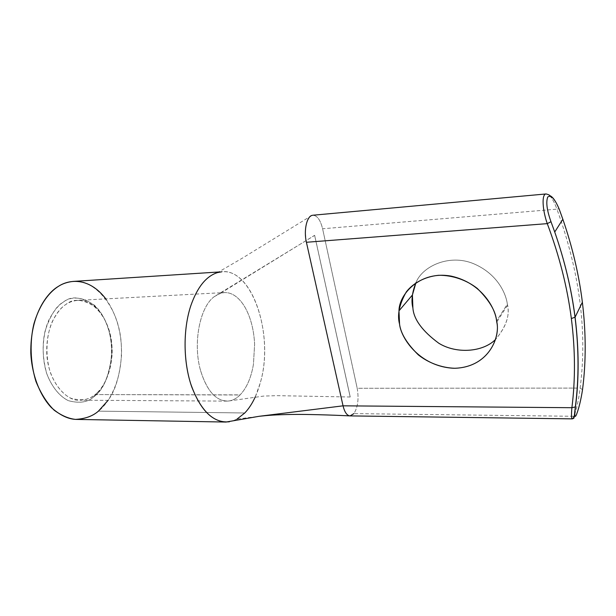<?xml version="1.0" encoding="UTF-8"?>
<svg xmlns="http://www.w3.org/2000/svg" width="616" height="616" viewBox="0 0 616 616"><rect width="100%" height="100%" fill="white"/><g stroke="black" fill="none" stroke-linecap="round" stroke-linejoin="round"><path stroke-width="0.46" stroke-dasharray="3.08 2.31" d="M577.207 388.095L357.195 388.273L322.599 228.767L556.941 209.147C579.748 272.21 587.471 331.862 580.11 388.095C578.74 399.668 576.692 409.07 573.958 416.293L353.9 413.613C357.873 407.238 358.974 398.791 357.195 388.273L577.315 388.095M507.345 304.158C505.89 292.908 496.904 273.458 473.373 263.61C449.226 253.646 422.145 266.389 415.954 282.667C422.145 266.389 449.226 253.646 473.373 263.61C496.904 273.458 505.89 292.908 507.345 304.158L507.499 305.267C509.933 315.839 505.936 327.235 495.534 339.47C506.244 326.688 510.179 314.915 507.345 304.158L496.596 320.982L507.345 304.158M350.027 415.9L353.9 413.613L573.958 416.293C576.692 409.07 578.74 399.668 580.11 388.095C587.471 331.862 579.748 272.21 556.941 209.147L559.089 208.832L556.941 209.147C553.337 199.307 549.718 194.24 546.092 193.948C549.726 194.248 553.337 199.315 556.941 209.147L322.599 228.767C320.274 219.435 316.824 214.953 312.258 215.331M573.627 417.055L572.295 418.865L573.958 416.293M306.406 242.273C304.212 228.374 306.021 219.442 311.835 215.461C316.562 214.614 320.151 219.057 322.599 228.767L357.195 388.273C358.974 398.791 357.873 407.238 353.9 413.613M350.073 415.9C346.97 415.615 344.629 412.258 343.043 405.828M237.052 419.057L232.34 421.075L237.052 419.057L255.132 416.801L237.052 419.057L244.783 412.974C251.505 405.798 256.618 395.926 260.129 383.352C275.337 334.003 250.373 262.185 217.602 272.565L217.371 272.634M200.654 370.863C206.768 390.475 215.577 400.554 227.081 401.108C231.724 400.993 236.036 398.952 240.017 394.995L95.033 394.571C91.384 397.859 86.433 399.738 80.188 400.207C67.406 402.102 47.809 382.12 46.754 353.03C46.061 324.801 58.366 308.909 66.112 304.312C69.169 302.187 72.911 300.885 77.347 300.408C89.659 297.967 109.155 315.238 111.766 343.505C113.991 371.132 102.71 388.942 95.033 394.571L240.14 394.871C246.731 387.887 251.166 377.708 253.438 364.341L254.616 344.336C253.946 330.245 250.874 318.133 245.391 307.977C242.681 303.141 239.585 299.361 236.105 296.65C232.232 293.686 228.19 292.33 223.985 292.6L218.988 293.809L214.037 296.804C199.615 307.446 192.708 343.859 200.654 370.863C192.708 343.859 199.615 307.446 214.037 296.804L314.668 235.381L350.188 396.958L314.622 235.32L350.227 397.004L314.668 235.381L214.175 296.696L220.574 293.239C225.941 291.707 231.115 292.846 236.105 296.65C239.585 299.361 242.681 303.141 245.391 307.977C250.874 318.133 253.946 330.245 254.616 344.336L253.438 364.341C251.166 377.708 246.731 387.887 240.14 394.871L240.017 394.995C236.613 398.383 232.94 400.369 228.998 400.962C216.732 401.794 207.284 391.761 200.654 370.863M218.657 272.002L221.729 271.802C252.968 268.183 274.413 336.436 260.129 383.352L255.294 396.843M76.877 419.427C86.063 418.78 93.239 416.016 98.429 411.142L244.783 412.974L98.429 411.142C109.047 403.087 124.417 378.008 120.952 339.978C116.948 301.132 89.928 277.901 72.95 281.435M105.836 298.891C116.74 314.607 121.976 333.418 121.529 355.332C119.843 375.668 115.346 390.683 108.062 400.377M93.801 396.735C103.357 390.814 117.91 362.647 108.462 328.844C97.536 295.842 72.803 294.055 63.394 302.079C58.566 304.982 53.784 310.857 49.034 319.712C43.066 332.525 40.641 354.108 46.724 373.558C51.921 387.395 60.152 396.781 68.468 400.7C79.549 403.626 87.988 402.302 93.801 396.735C87.988 402.302 79.549 403.626 68.468 400.7C60.152 396.781 51.921 387.395 46.724 373.558C42.535 358.304 42.034 343.982 45.207 330.576C50.52 315.092 56.58 305.59 63.394 302.079C70.794 295.826 80.804 296.627 93.416 304.481C105.09 313.575 113.236 336.713 111.573 356.533C108.763 376.199 103.565 388.965 95.988 394.817L93.801 396.735L95.033 394.571L97.12 392.746C104.343 387.179 109.301 374.998 111.981 356.21C113.575 337.268 105.79 315.176 94.664 306.522C82.652 299.068 73.135 298.337 66.112 304.312C61.531 307.091 56.995 312.705 52.491 321.144C46.847 333.341 44.552 353.869 50.312 372.38C55.24 385.562 63.048 394.517 70.94 398.275C81.466 401.101 89.497 399.861 95.033 394.571L93.801 396.735M580.11 388.095L582.52 389.628L580.11 388.095M546.092 193.948L546.092 193.948C541.425 194.071 542.496 210.233 547.278 223.639M311.835 215.461L242.573 258.019L217.602 272.565M227.081 401.116L80.188 400.207M77.347 300.408L223.985 292.592M220.574 293.239L314.622 235.32M350.227 397.004L276.954 395.657L263.648 396.08L228.998 400.962M507.499 305.267L496.758 322.13M97.12 392.746L95.988 394.817M94.664 306.522L93.416 304.481"/><path stroke-width="0.92" d="M312.258 215.331C306.753 216.262 303.588 230.492 306.406 242.273L547.278 223.639C559.305 255.625 567.336 287.256 571.355 318.534L575.082 317.194C571.517 289.158 564.733 260.768 554.731 232.009L550.981 221.706C546.877 210.21 545.815 201.963 547.77 196.966C551.004 194.648 554.823 198.737 559.228 209.217L562.862 219.296C572.487 247.255 578.994 274.905 582.374 302.24C578.994 274.882 572.48 247.209 562.839 219.234L559.228 209.217C554.823 198.737 551.004 194.648 547.77 196.966C545.815 201.963 546.877 210.21 550.981 221.706L554.723 232.001C564.733 260.76 571.517 289.158 575.082 317.194L582.374 302.24C586.086 332.902 586.124 362.146 582.482 389.966L582.482 389.966C580.927 399.946 578.948 408.1 576.538 414.437C574.666 418.657 574.312 416.154 575.475 406.907C579.125 378.517 578.994 348.61 575.082 317.194L571.355 318.534C575.29 349.749 575.467 379.479 571.894 407.707L575.475 406.907C574.312 416.154 574.666 418.657 576.538 414.437C578.948 408.1 580.927 399.946 582.482 389.966C586.124 362.146 586.086 332.902 582.374 302.24L575.082 317.194C578.994 348.61 579.125 378.517 575.475 406.907L571.894 407.707C575.467 379.479 575.29 349.749 571.355 318.534C567.336 287.256 559.305 255.625 547.278 223.639L306.406 242.273L343.043 405.828L571.894 407.707L343.043 405.828C344.614 412.22 346.947 415.577 350.027 415.9M496.596 320.982C500.692 335.566 489.951 366.828 455.016 368.283C441.102 367.86 427.951 362.524 418.333 354.878C406.991 343.69 400.739 333.456 399.561 324.17C397.058 314.945 399.322 304.173 406.337 291.861C413.067 283.26 424.447 276.715 438.546 275.29C452.929 275.098 466.974 280.349 477.254 288.404C489.312 300.308 495.757 311.172 496.596 320.982C495.333 308.146 481.858 283.052 451.397 276.176C420.089 270.262 398.983 294.332 398.976 310.849L399.561 324.17C400.877 337.861 419.342 366.582 453.884 368.283C488.527 367.744 500.554 337.021 496.758 322.13L496.596 320.982M415.954 282.667C412.073 292.477 411.049 300.916 412.897 307.992C413.706 319.327 422.33 331.069 438.769 343.22C456.24 354.077 482.805 352.29 495.534 339.47C482.805 352.29 456.24 354.077 438.769 343.22C422.33 331.069 413.706 319.327 412.897 307.992L412.412 295.002L415.954 282.667M547.278 223.639L550.981 221.706L547.278 223.639C542.488 210.225 541.425 194.063 546.092 193.948L312.774 215.238M573.958 416.293L573.627 417.055M546.092 193.948C548.402 194.548 549.664 195.126 549.895 195.688C552.737 196.72 555.848 201.232 559.236 209.209L562.847 219.242L554.731 232.009C564.718 260.768 571.479 289.197 575.028 317.286C578.917 348.741 579.017 378.694 575.329 407.145C573.673 420.289 574.705 417.779 572.295 418.865C571.394 418.626 571.255 414.907 571.894 407.707C571.255 414.915 571.394 418.634 572.295 418.865L350.127 415.9M343.043 405.828L259.09 416.3L343.043 405.828L306.406 242.273M353.9 413.613L350.073 415.9C329.314 414.876 305.128 414.245 292.461 414.445C275.098 414.73 268.53 415.292 259.09 416.3L226.01 422.052C211.173 421.244 199.407 408.485 190.698 383.768C183.183 359.921 183.221 328.798 190.729 305.944C182.883 329.783 183.252 362.578 191.684 386.74C201.455 411.711 214.052 423.385 229.46 421.76M217.371 272.634C206.09 276.253 197.205 287.349 190.729 305.944C197.205 287.349 206.09 276.253 217.371 272.634L221.737 271.802M255.294 396.843C252.329 403.349 248.833 408.724 244.783 412.974L237.052 419.057M218.657 272.002L72.95 281.435C67.26 282.082 62.393 283.737 58.351 286.401C47.601 292.485 30.284 313.898 30.8 353.06C31.809 374.767 40.109 395.973 51.513 407.723C60.376 415.523 68.83 419.427 76.877 419.427L226.01 422.052M108.062 400.377L98.429 411.142C92.785 416.108 85.139 418.857 75.491 419.388C68.661 418.664 61.546 415.6 54.146 410.187C46.893 403.041 40.818 393.439 35.92 381.373C30.022 362.023 29.822 340.856 33.888 323.962C40.148 302.641 50.212 291.568 58.351 286.401C68.669 279.471 88.743 276.638 105.836 298.891M412.412 295.002L398.976 310.849"/></g></svg>
